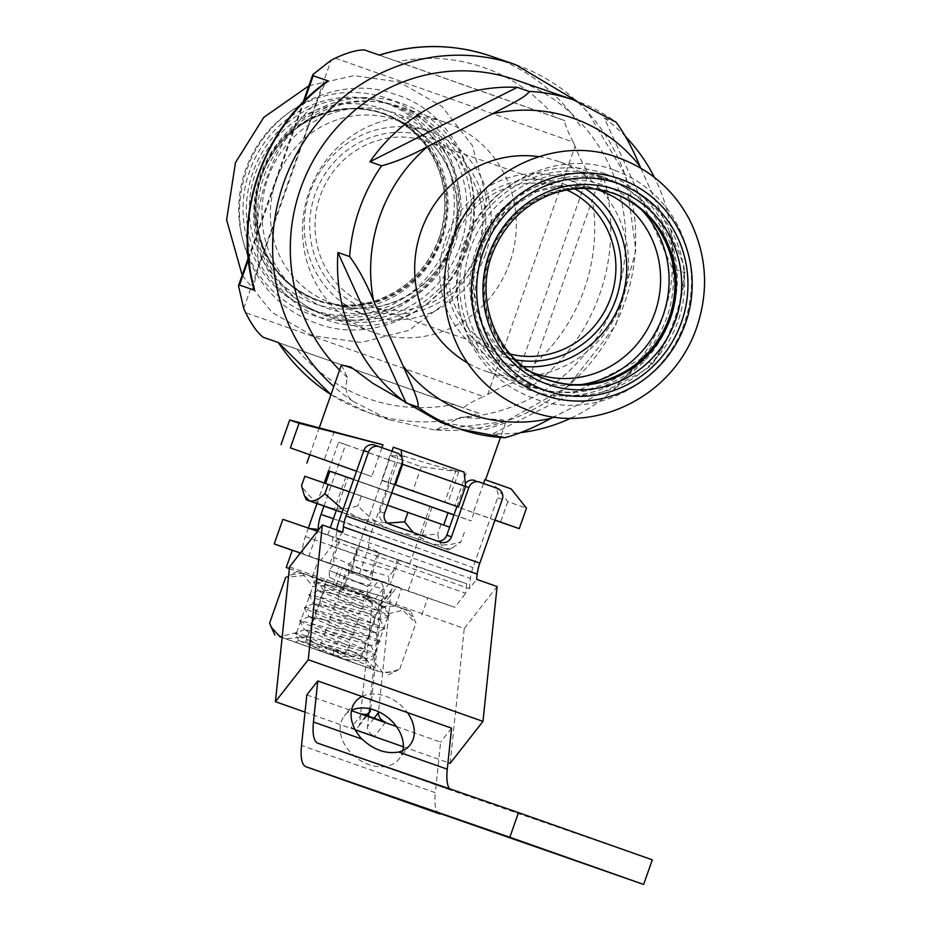 <?xml version="1.0" encoding="UTF-8"?>
<svg xmlns="http://www.w3.org/2000/svg" width="931" height="931" viewBox="0 0 931 931"><rect width="100%" height="100%" fill="white"/><g stroke="black" fill="none" stroke-linecap="round" stroke-linejoin="round"><path stroke-width="0.7" stroke-dasharray="4.66 3.49" d="M625.783 136.822A174.085 166.917 109.1 0 0 604.289 118.039L672.473 268.465A174.085 166.917 109.1 0 0 654.423 177.414M640.796 168.162L669.564 231.633C675.743 245.761 686.601 268.465 684.145 272.504A174.085 166.917 -70.9 0 1 652.189 363.276L652.247 364.335M652.259 364.335C671.67 336.475 682.551 305.601 684.867 271.701L684.145 272.504L672.473 268.465M604.289 118.039L615.961 122.077A174.085 166.917 -70.9 0 0 573.787 100.001M571.227 418.007A174.085 166.917 109.1 0 0 640.505 359.238L493.139 433.648A174.085 166.917 109.1 0 0 521.127 432.566M640.505 359.238L652.189 363.276C651.642 367.85 629.042 378.708 615.24 385.911L554.12 416.774M505.3 437.768L493.139 433.648M404.089 456.12L389.868 455.631L421.359 466.734L458.785 471.784C443.028 467.99 424.792 462.765 404.089 456.12L394.034 484.702L387.971 482.607L388.762 482.886L371.411 532.148A17.41 4.946 -70.6 0 0 368.746 547.172L384.212 555.085L309.674 528.575M511.142 488.868L492.452 482.409L507.791 501.658L526.481 508.128M402.39 461.927L401.994 458.18M323.953 506.103L345.61 444.587L395.198 462.079L388.425 459.739L389.216 460.019L381.989 480.536L388.762 482.886M381.989 480.536L394.034 484.702M421.359 466.734L412.677 491.37M458.785 471.784L447.613 503.531M395.198 462.079L387.971 482.607M389.868 455.631L388.425 459.739M356.526 471.202L371.772 476.556L356.538 471.191M334.322 431.309L324.256 459.891M381.943 447.683L371.772 476.556M494.978 520.092L454.631 505.987L494.943 520.208M484.888 479.616L492.452 482.409M507.791 501.658L500.564 522.186M483.526 483.503L473.332 512.457M466.198 473.146L454.631 505.987M394.686 484.539L381.78 480.082L394.651 484.609M393.336 447.241L464.104 472.145M456.306 469.445L444.739 502.286M391.939 451.209L381.78 480.082M329.877 471.191L448.02 512.795M353.64 479.407L391.765 492.825L353.629 479.453M453.932 514.971L471.051 520.895L453.991 514.796M329.853 471.284L447.997 512.888M523.501 366.523A97.057 93.053 -70.9 0 1 501.518 361.915A97.057 93.053 -70.9 0 1 445.297 239.779A97.057 93.053 -70.9 0 1 564.966 178.461A97.057 93.053 -70.9 0 1 565.478 178.647A97.057 93.053 -70.9 0 1 585.099 188.411M515.623 359.797A91.401 87.63 -70.9 0 1 448.556 247.611A91.401 87.63 -70.9 0 1 563.604 183.989A91.401 87.63 -70.9 0 1 574.741 188.842M538.758 156.664A110.975 106.413 -70.9 0 1 557.832 161.261A110.975 106.413 -70.9 0 1 558.425 161.47A110.975 106.413 -70.9 0 1 622.024 301.237A110.975 106.413 -70.9 0 1 485.284 371.038A110.975 106.413 -70.9 0 1 467.455 362.869M341.398 364.975L347.461 377.439C344.4 388.867 346.297 396.862 353.152 401.412L389.298 419.811L433.485 429.75L435.405 429.947L460.636 417.356L502.856 419.765L505.603 422.802L485.458 429.517L440.712 422.395M510.048 353.978A87.049 83.464 -70.9 0 1 503.624 352.046A87.049 83.464 -70.9 0 1 453.199 242.514A87.049 83.464 -70.9 0 1 560.52 187.527A87.049 83.464 -70.9 0 1 560.986 187.69A87.049 83.464 -70.9 0 1 566.758 189.982M477.603 251.486A87.049 83.464 -70.9 0 1 370.445 305.996A87.049 83.464 -70.9 0 1 320.02 196.453A87.049 83.464 -70.9 0 1 427.341 141.465A87.049 83.464 -70.9 0 1 427.806 141.628A87.049 83.464 -70.9 0 1 477.603 251.486M330.982 394.569A188.446 180.684 109.1 0 0 367.675 412.34A188.446 180.684 109.1 0 0 479 413.294L463.813 408.046C464.697 405.893 471.284 402.076 483.561 396.583L245.633 312.665M534.627 363.614L592.384 199.595A175.389 168.174 -70.9 0 1 534.627 363.614C530.461 374.53 528.971 382.478 530.158 387.471A188.446 180.684 109.1 0 0 603.858 178.17L588.671 172.91C584.563 167.592 580.036 158.712 575.102 146.295L487.704 394.5A188.446 180.684 -70.9 0 1 483.561 396.583M487.704 394.5C499.307 387.924 508.396 383.828 514.971 382.21L588.671 172.91M530.158 387.471L514.971 382.21M335.253 58.153L573.193 142.071A188.446 180.684 -70.9 0 1 575.102 146.295M573.193 142.071C567.06 130.107 564.337 122.973 565.001 120.693L364.358 49.925M379.254 55.069L397.746 61.621A175.389 168.174 -70.9 0 1 554.981 117.073L565.001 120.693M347.461 377.439A174.085 166.917 -70.9 0 1 339.606 370.061M514.901 79.647A174.085 166.917 -70.9 0 1 623.421 268.233A174.085 166.917 -70.9 0 1 460.636 417.356M603.404 177.03A110.975 106.413 -70.9 0 1 667.003 316.796A110.975 106.413 -70.9 0 1 530.274 386.598A110.975 106.413 -70.9 0 1 465.977 246.924A110.975 106.413 -70.9 0 1 602.822 176.82A110.975 106.413 -70.9 0 1 603.404 177.03M342.98 509.676L360.856 518.87L342.073 512.271M336.3 510.467L393.929 530.786C380.034 525.375 368.036 517.031 357.935 505.719C346.739 509.501 336.044 509.851 325.85 506.767C316.063 502.787 307.952 495.781 301.528 485.749M413.306 532.579L428.935 542.889C439.036 545.95 449.731 545.601 461.02 541.842L452.489 547.87L445.472 548.836C441.515 546.962 438.92 541.935 437.686 533.777C422.86 536.303 408.278 535.302 393.929 530.786L448.405 549.837L360.856 518.87L387.505 523.117M441.247 524.281L325.547 483.503L441.247 524.281M349.3 491.743L387.424 505.149M449.65 527.144L304.868 476.253M464.371 532.346L461.02 541.842M441.026 524.281L437.686 533.777M361.275 496.235L357.935 505.719M336.335 510.397L418.706 539.398L342.049 512.341M430.273 506.557L345.855 476.812L430.273 506.557M400.633 496.025L347.903 477.533L400.633 496.025M368.909 596.527L365.767 600.041L365.883 601.391L370.119 596.946L368.909 596.527L390.089 604.056L317.843 578.605L326.374 581.572L318.367 579.548L325.827 583.085L324.593 584.598L363.078 600.949L365.185 598.54L384.526 606.709L378.754 606.058L378.824 610.899L338.605 599.494L338.384 595.049L318.344 590.58L323.127 593.827L320.031 597.562L358.505 613.925L361.461 610.585L379.929 619.569L374.181 619.034L374.262 623.863L334.031 612.47L333.81 608.024L313.782 603.544L318.553 606.803L315.458 610.538L353.943 626.9L356.899 623.549L375.356 632.545L369.619 631.998L369.688 636.839L329.469 625.434L329.248 621L309.208 616.52L313.991 619.767L310.896 623.514L349.369 639.865L352.325 636.525L370.794 645.509L365.045 644.974L365.127 649.815L324.896 638.41L324.675 633.964L304.635 629.496L309.418 632.743L306.322 636.478L344.807 652.84L347.763 649.501L366.22 658.485L360.483 657.949L360.506 659.113L328.329 649.151L347.286 654.446L329.423 648.139L361.368 656.914L360.506 657.868L366.279 658.578L347.787 649.419L347.752 648.023L309.371 631.393L309.453 632.661L304.518 629.542L324.71 633.883L325.606 632.812L365.93 643.949L365.08 644.892L370.852 645.602L352.36 636.443L352.325 635.047L313.933 618.417L314.015 619.685L309.092 616.566L329.271 620.919L330.179 619.848L370.503 630.974L369.642 631.916L375.414 632.638L356.922 623.467L356.899 622.083L318.507 605.441L318.588 606.721L313.666 603.591L333.845 607.943L334.741 606.872L375.077 617.998L374.215 618.952L379.988 619.662L361.496 610.503L361.461 609.107L323.08 592.477L323.15 593.745L318.227 590.626L338.419 594.967L339.315 593.897L365.883 601.391M326.374 581.572L370.119 596.946L317.273 582.026L313.491 581.863L389.263 615.554L384.526 606.663L390.089 604.056M389.251 615.554L386.528 615.531L335.113 601.019L309.022 594.572L311.129 596.317L384.689 628.53L381.966 628.506L360.984 622.897L308.138 607.966L304.46 607.536L306.567 609.293L376.962 639.55L380.046 641.727L299.887 620.512L301.993 622.269L372.388 652.526L375.472 654.702L299.002 633.906L295.22 633.743L317.262 644.089L367.826 665.502L370.91 667.678L364.812 666.631L369.432 668.295L370.91 667.678M333.926 651.118L332.6 655.261L357.946 664.292L298.898 640.656L328.329 649.151M357.946 664.292L295.441 642.239L332.6 655.261L334.031 650.827M378.754 606.058L379.196 604.789L384.526 606.768M325.827 583.085L325.827 581.7L365.185 597.085L365.185 598.54M379.196 604.789L379.627 604.277L365.767 600.041M348.473 654.865L347.286 654.446M372.202 573.624L379.371 553.282L340.013 539.398L333.694 557.355L372.202 573.624L372.26 578.454L390.101 584.621L398.782 559.996L358.063 545.636L398.782 559.996M397.409 559.519L393.371 570.994L353.175 559.496L348.275 565.408L348.543 569.981L329.981 563.558L369.328 577.441L378.009 552.805L379.371 553.282M369.328 577.441L372.26 578.454L372.33 581.27L334.043 564.361L329.143 570.272L329.481 577.336L325.827 581.689M339.315 593.897L339.14 591.348L344.063 585.378L343.714 578.372L348.636 572.414L388.669 584.121M393.371 570.994L388.704 576.254L388.832 583.9M329.981 563.558L338.651 538.933L378.009 552.805M340.013 539.398L338.651 538.933M333.694 557.355L334.043 564.361M353.175 559.496L358.063 545.636M390.101 584.621L350.754 570.738L359.424 546.113M350.754 570.738L348.543 569.981L348.636 572.414M302.389 573.124L312.781 586.739C324.919 584.749 336.813 585.599 348.473 589.288L297.315 571.378L307.893 575.16L285.724 577.325L289.844 575.044L302.389 573.124M388.89 613.738C380.674 604.591 370.864 597.795 359.471 593.373L405.544 609.537L388.89 613.738L372.749 659.555L383.141 673.171L395.698 671.239L399.806 668.97C391.893 672.426 384.503 673.148 377.637 671.123L337.069 657.007C348.683 660.673 360.576 661.522 372.749 659.555M410.618 611.283L348.473 589.288C359.82 593.71 369.63 600.495 377.881 609.654C385.795 606.197 393.185 605.476 400.051 607.501L415.936 623.153L414.214 618.94L405.544 609.537L410.618 611.283L414.214 618.94M282.14 637.502L377.637 671.123L361.752 655.471C349.614 657.449 337.72 656.599 326.059 652.91C314.713 648.5 304.903 641.703 296.64 632.556L279.987 636.746M269.594 623.142C273.586 630.811 278.881 636.036 285.48 638.794L307.649 636.641C315.865 645.788 325.664 652.573 337.069 657.007L282.128 637.607M307.649 636.641L323.779 590.824C319.799 583.143 314.503 577.93 307.893 575.16L343.748 587.81L349.823 570.563L401.505 588.695L292.311 550.233M289.355 568.608L343.748 587.81M361.752 655.471L377.881 609.654M399.806 668.97L415.936 623.153M289.355 568.538L359.471 593.373C347.857 589.707 335.951 588.858 323.779 590.824M296.64 632.556L312.781 586.739M361.973 713.902L351.022 727.879A8.705 6.389 38.1 0 0 358.586 726.436A8.705 6.389 38.1 0 0 359.61 723.841L372.295 602.718A8.705 6.389 38.1 0 0 367.675 594.432L378.626 580.455A8.705 6.389 38.1 0 0 376.077 579.163L399.69 587.496A8.705 6.389 38.1 0 0 397.072 586.961L386.121 600.937L464.266 628.495L497.096 586.565M370.643 708.968L383.235 588.753A8.705 6.389 38.1 0 0 378.626 580.455L376.077 579.163M385.585 722.235L374.634 736.212L351.022 727.879M368.571 716.23L367.477 726.622A8.705 6.389 38.1 0 0 374.634 736.212M399.69 587.496L397.072 586.961A8.705 6.389 38.1 0 0 392.126 588.927A8.705 6.389 38.1 0 0 391.101 591.522L380.162 605.499L368.874 713.309M391.101 591.522L378.521 711.738M380.162 605.499A8.705 6.389 -141.9 0 1 381.175 602.904A8.705 6.389 -141.9 0 1 386.121 600.937M399.446 587.798L375.833 579.466M306.823 694.922L351.01 710.504A34.819 25.533 -141.9 0 1 351.522 710.26M402.925 750.514A34.819 25.533 -141.9 0 1 399.166 758.846A34.819 25.533 -141.9 0 1 356.014 757.473A34.819 25.533 -141.9 0 1 344.342 715.904A34.819 25.533 -141.9 0 1 351.01 710.504L351.441 710.667M361.95 696.528A34.819 25.533 -141.9 0 1 407.394 712.564M456.912 506.499L464.162 485.935A8.705 8.344 -70.9 0 1 465.314 483.701M474.915 480.501L492.627 486.75A8.705 8.344 -70.9 0 1 497.608 497.736L502.286 499.353M374.565 445.111L392.277 451.349A8.705 8.344 -70.9 0 1 397.258 462.335L379.906 511.596A8.705 8.344 109.1 0 0 384.887 522.582L436.045 540.632A8.705 8.344 109.1 0 0 436.092 540.643A8.705 8.344 109.1 0 0 436.72 540.83M306.066 527.528L416.692 566.514L408.022 591.138L359.296 574.008L368.746 547.172M359.296 574.008L354.618 572.39A17.41 4.946 -70.6 0 0 354.618 572.39A17.41 4.946 -70.6 0 1 355.735 554.352L389.216 460.019M328.515 470.807L338.605 442.167L345.61 444.587M318.367 529.402L308.917 556.238L304.251 554.62A17.41 4.946 109.4 0 1 304.239 554.62A17.41 4.946 109.4 0 1 305.356 536.582L308.336 528.121M316.971 503.624L324.244 482.956M308.917 556.238L292.276 550.337M306.031 527.505L282.884 519.312M450.15 763.315L464.266 628.495M342.829 532.16L335.532 541.47L336.603 531.264A17.41 4.946 109.4 0 1 336.766 530.018M396.455 726.541L440.631 742.123L435.336 792.677L301.528 745.487M305.031 712.122L355.223 729.834M403.356 746.802L447.974 762.547M289.541 566.863L367.675 594.432M331.89 546.136L465.686 593.326L466.687 583.795L332.891 536.605L331.89 546.136L320.939 560.113L378.626 580.455M397.072 586.961L454.747 607.303L465.686 593.326M335.532 541.47L469.34 588.671L476.637 579.35M469.34 588.671L470.411 578.454A17.41 4.946 109.4 0 1 473.029 567.526L497.608 497.736M451.57 728.147L440.631 742.123M439.828 813.973A52.229 14.838 109.4 0 1 435.336 792.677M652.305 859.825L451.814 790.489A52.229 14.838 109.4 0 1 451.791 790.477A52.229 14.838 109.4 0 1 449.557 788.79M338.605 442.167L388.983 459.937M408.022 591.138L454.747 607.303M416.692 566.514L466.687 583.795M300.399 553.002L320.939 560.113M317.424 531.264L332.891 536.605M300.376 553.014L349.823 570.563M338.919 539.014L409.768 563.918L338.919 539.014M336.277 585.227L342.34 567.98M340.606 586.693L346.681 569.458M333.123 584.109L339.198 566.874M365.185 597.085L367.768 594.246L329.481 577.336M361.461 609.107L363.195 607.21L363.078 600.949M367.768 594.246L367.64 586.6L372.33 581.27M348.613 572.472L388.809 583.97L384.131 589.23L384.259 596.876L379.569 602.206L379.627 604.277M378.824 610.899L374.995 615.17L375.065 617.998M374.262 623.863L370.422 628.146L370.503 630.974M369.688 636.839L365.86 641.122L365.93 643.949M365.127 649.815L361.286 654.086L361.368 656.914M306.322 636.478L306.497 640.167L360.506 659.113M344.807 653.69A338.023 96.009 109.4 0 1 344.807 652.84M347.752 648.023L349.497 646.137L349.369 639.865M352.325 635.047L354.059 633.161L353.943 626.9M356.899 622.083L358.633 620.186L358.505 613.925M324.593 584.598L324.907 590.301L323.08 592.477M320.031 597.562L320.345 603.276L318.507 605.441M315.458 610.538L315.772 616.252L313.945 618.417M310.896 623.514L311.21 629.216L309.371 631.393M329.423 648.139L306.497 640.167M321.009 645.183L320.869 643.24L324.896 638.41M325.606 632.812L325.443 630.264L329.469 625.434M330.179 619.848L330.005 617.3L334.031 612.47M334.741 606.872L334.578 604.324L338.605 599.494M320.869 643.24L361.286 654.086M325.443 630.264L365.86 641.122M330.005 617.3L370.422 628.146M334.578 604.324L374.995 615.17M339.14 591.348L379.569 602.206M384.235 596.934L344.039 585.448M343.714 578.372L384.131 589.23M344.063 585.378L384.259 596.876M348.275 565.408L388.704 576.254M349.497 646.137L311.21 629.216M354.059 633.161L315.772 616.252M358.633 620.186L320.345 603.276M363.195 607.21L324.907 590.301M329.12 570.331L367.64 586.6M367.664 586.542L329.143 570.272M479 413.294L453.781 404.426A175.389 168.174 -70.9 0 1 296.547 348.974L278.346 342.527M254.675 290.309C253.5 285.351 254.989 277.391 259.144 266.452A175.389 168.174 -70.9 0 1 316.912 102.433C320.508 91.319 324.337 84.174 328.387 80.997M603.858 178.17C599.82 181.312 595.991 188.458 592.384 199.595M554.981 117.073L397.746 61.621M316.912 102.433L259.144 266.452M296.547 348.974L453.781 404.426M509.757 262.763A110.975 106.413 -70.9 0 1 373.133 332.251A110.975 106.413 -70.9 0 1 308.848 192.589A110.975 106.413 -70.9 0 1 445.681 122.485A110.975 106.413 -70.9 0 1 509.757 262.763M447.834 241.338A109.683 105.168 -70.9 0 1 267.523 278.462A109.683 105.168 -70.9 0 1 330.621 99.28A109.683 105.168 -70.9 0 1 447.834 241.338M480.373 252.476A91.401 87.63 -70.9 0 1 330.109 283.408A91.401 87.63 -70.9 0 1 382.699 134.099A91.401 87.63 -70.9 0 1 480.373 252.476M485.482 254.279A97.057 93.053 -70.9 0 1 366.011 315.05A97.057 93.053 -70.9 0 1 309.779 192.915A97.057 93.053 -70.9 0 1 429.447 131.608A97.057 93.053 -70.9 0 1 485.482 254.279M464.778 247.204A110.975 106.413 -70.9 0 1 328.154 316.691A110.975 106.413 -70.9 0 1 263.857 177.03A110.975 106.413 -70.9 0 1 400.691 106.925A110.975 106.413 -70.9 0 1 464.778 247.204M669.564 231.633A156.676 150.228 -70.9 0 1 615.24 385.911M353.152 401.412A188.446 180.684 -70.9 0 1 333.81 386.505M515.739 64.739A188.446 180.684 -70.9 0 1 605.069 134.553A188.446 180.684 -70.9 0 1 609.118 336.37A188.446 180.684 -70.9 0 1 433.485 429.75M580.188 125.941A188.446 180.684 109.1 0 0 490.858 56.139M604.964 173.748A114.594 109.87 -70.9 0 1 637.607 367.524A114.594 109.87 -70.9 0 1 458.133 304.216A114.594 109.87 -70.9 0 1 604.964 173.748M612.098 192.926A98.791 94.729 -70.9 0 0 490.276 255.338A98.791 94.729 -70.9 0 0 547.521 379.662L548.184 379.895A98.791 94.729 -70.9 0 1 547.521 379.662L548.848 380.127A98.791 94.729 -70.9 0 1 491.615 255.792A98.791 94.729 -70.9 0 1 613.424 193.38L612.098 192.926A98.791 94.729 -70.9 0 1 612.621 193.113A98.791 94.729 -70.9 0 1 612.761 193.159L612.621 193.113M612.586 192.496A99.373 95.276 -70.9 0 1 640.9 360.53A99.373 95.276 -70.9 0 1 485.272 305.636A99.373 95.276 -70.9 0 1 612.586 192.496M615.112 181.987A110.114 105.587 -70.9 0 1 646.475 368.199A110.114 105.587 -70.9 0 1 474.019 307.37A110.114 105.587 -70.9 0 1 615.112 181.987M606.768 179.101A110.114 105.587 -70.9 0 1 638.131 365.313A110.114 105.587 -70.9 0 1 465.675 304.484A110.114 105.587 -70.9 0 1 606.768 179.101M581.293 384.573A103.353 99.093 -70.9 0 1 470.655 273.411A103.353 99.093 -70.9 0 1 603.858 185.257A103.353 99.093 -70.9 0 1 641.692 209.929M501.518 361.915L535.395 373.634A97.057 93.053 -70.9 0 1 479.174 251.486A97.057 93.053 -70.9 0 1 598.831 190.18L564.966 178.461M383.235 588.753L372.295 602.718M370.55 709.876L359.61 723.841M374.087 718.173L367.477 726.622M465.593 486.436L464.162 485.935M497.305 488.368L492.627 486.75M397.258 462.335L401.924 463.952M396.955 452.966L392.277 451.349M384.584 513.214L379.906 511.596M384.887 522.582L389.565 524.2M440.724 542.249L436.045 540.632M336.603 531.264L470.411 578.454M339.233 520.324L473.029 567.526M451.814 790.489L318.018 743.299L451.791 790.477M305.356 536.582L355.735 554.352M304.251 554.62L354.618 572.39L304.239 554.62M333.391 518.73L371.411 532.148M278.136 342.55L463.813 408.046L278.136 342.55M243.713 308.44L331.11 60.236M304.356 100.874L248.402 259.749M441.934 239.255A103.143 98.895 -70.9 0 1 272.352 274.168A103.143 98.895 -70.9 0 1 331.704 105.657A103.143 98.895 -70.9 0 1 441.934 239.255M451.616 242.56A97.057 93.053 -70.9 0 1 332.134 303.331A97.057 93.053 -70.9 0 1 275.902 181.196A97.057 93.053 -70.9 0 1 395.57 119.89A97.057 93.053 -70.9 0 1 451.616 242.56M454.887 243.736A103.353 99.093 -70.9 0 1 284.979 278.718A103.353 99.093 -70.9 0 1 344.447 109.881A103.353 99.093 -70.9 0 1 454.887 243.736M460.345 245.668A110.114 105.587 -70.9 0 1 279.312 282.943A110.114 105.587 -70.9 0 1 342.666 103.038A110.114 105.587 -70.9 0 1 460.345 245.668M452 242.782A110.114 105.587 -70.9 0 1 270.968 280.056A110.114 105.587 -70.9 0 1 334.322 100.152A110.114 105.587 -70.9 0 1 452 242.782M441.236 238.988A99.373 95.276 -70.9 0 1 277.869 272.62A99.373 95.276 -70.9 0 1 335.044 110.289A99.373 95.276 -70.9 0 1 441.236 238.988M440.491 238.732A98.791 94.729 -70.9 0 1 318.879 300.597A98.791 94.729 -70.9 0 1 261.634 176.262A98.791 94.729 -70.9 0 1 383.456 113.85A98.791 94.729 -70.9 0 1 440.491 238.732M439.164 238.266A98.791 94.729 -70.9 0 1 317.541 300.131A98.791 94.729 -70.9 0 1 260.308 175.808A98.791 94.729 -70.9 0 1 382.117 113.396A98.791 94.729 -70.9 0 1 439.164 238.266M452.757 243.072A114.594 109.87 -70.9 0 1 264.369 281.86A114.594 109.87 -70.9 0 1 330.296 94.648A114.594 109.87 -70.9 0 1 452.757 243.072M467.688 248.228A114.594 109.87 -70.9 0 1 279.3 287.016A114.594 109.87 -70.9 0 1 345.226 99.815A114.594 109.87 -70.9 0 1 467.688 248.228M319.368 427.527L309.779 454.782M505.603 422.802L500.436 437.465M473.949 512.69L471.051 520.895M560.52 187.527L427.341 141.465M503.624 352.046L370.445 305.996M389.298 419.811L367.675 412.34L330.971 394.604M435.405 429.947L505.661 421.545L568.119 386.353L615.74 325.303L635.85 250.23L625.644 175.587L587.531 111.813L576.708 101.048M602.822 176.82L557.832 161.261M530.274 386.598L485.284 371.038M614.565 170.292C642.204 180.439 663.175 198.606 677.465 224.813C694.061 257.666 695.923 291.682 683.075 326.839C658.426 391.299 585.704 419.276 534.592 398.677C506.906 388.646 485.866 370.561 471.47 344.412C454.759 311.617 452.769 277.624 465.488 242.421C489.427 178.438 562.196 149.181 614.565 170.292M532.485 372.563L502.146 353.024L483.131 326.129L474.391 293.777L482.421 244.248L504.579 212.21L536.826 191.495L566.327 185.374L595.887 189.214M448.405 549.837L452.489 547.87M345.855 476.812L334.287 509.653M432.054 507.162L420.498 540.003M366.22 658.485L370.98 667.434M304.635 629.496L295.313 633.487M370.782 645.509L375.554 654.458M309.22 616.52L299.887 620.512M375.356 632.545L380.127 641.494M313.782 603.544L304.46 607.536M379.929 619.569L384.689 628.53M318.344 590.58L309.022 594.572M318.367 579.548L313.584 581.596M298.898 640.656L295.22 633.743M313.503 581.863L318.262 590.813M389.17 615.787L379.848 619.778M308.929 594.828L313.689 603.788M384.608 628.751L375.286 632.754M304.356 607.803L309.127 616.753M380.046 641.727L370.724 645.718M299.794 620.779L304.553 629.728M375.472 654.702L366.151 658.694M318.332 579.629L317.843 578.605M297.315 571.378L289.844 575.032M388.215 674.905L395.698 671.251M298.921 640.563L295.441 642.239M367.012 715.683L358.586 726.436M392.126 588.927L381.175 602.904M436.092 540.643L440.77 542.261M355.281 701.927L344.342 715.904M410.106 744.87L399.166 758.846M421.708 615.182L427.771 597.946M395.431 605.93L401.505 588.695M312.513 576.731L318.577 559.484M409.768 563.918L430.006 506.441M327.665 534.999L330.237 527.714M336.347 510.351L347.903 477.533M248.228 258.096L303.169 102.061M429.447 131.608L395.57 119.89C442.819 134.751 469.794 193.578 451.232 242.444C435.184 291.752 378.102 320.671 332.134 303.331L366.011 315.05M466.652 247.914C444.797 312.467 371.481 344.866 316.947 323.406C289.25 313.41 268.186 295.336 253.767 269.21C237.021 236.439 234.996 202.434 247.693 167.219C271.771 103.166 343.807 74.433 395.279 94.462C451.256 110.475 490.544 181.917 466.652 247.914M318.879 300.597C282.372 286.201 261.553 258.865 256.409 218.576C254.954 200.945 257.84 183.989 265.067 167.708C284.397 122.159 339.047 97.324 383.456 113.85L382.117 113.396C401.203 120.157 416.564 132.027 428.202 148.983C445.774 176.506 449.37 206.251 438.99 238.22C427.248 269.199 406.172 289.995 375.775 300.608C356.131 306.765 336.731 306.602 317.541 300.131L318.879 300.597M308.894 85.803L353.966 75.62L399.446 82.091L442.004 106.506L472.32 145.457L486.564 197.966L478.965 252.254L451.663 298.432L409 330.307L361.205 342.492L312.665 335.742L271.887 312.292L242.188 275.239M445.681 122.485L400.691 106.925M373.133 332.251L328.154 316.691"/><path stroke-width="1.4" d="M337.941 252.522A174.085 166.917 109.1 0 0 406.125 402.96L337.941 252.522L349.625 256.56A174.085 166.917 -70.9 0 1 381.582 165.788C395.175 162.297 410.606 155.826 427.876 146.388L491.999 114.013C505.661 106.89 528.342 96.009 528.948 91.378A174.085 166.917 -70.9 0 1 573.787 100.001L514.901 79.647A174.085 166.917 -70.9 0 0 470.074 71.024A174.085 166.917 -70.9 0 0 305.426 176.355A174.085 166.917 -70.9 0 0 339.606 370.061M406.125 402.96L417.81 406.998C420.277 403.03 409.465 380.395 403.216 366.127L373.552 300.666C366.069 282.582 358.098 267.884 349.625 256.56M517.264 87.339A174.085 166.917 109.1 0 0 369.91 161.75L517.264 87.339L528.948 91.378M369.91 161.75L381.582 165.788M654.423 177.414A174.085 166.917 109.1 0 0 625.783 136.822M491.999 114.013A156.676 150.228 -70.9 0 1 639.9 166.184C632.347 147.971 624.375 133.273 615.961 122.077L573.787 100.001M639.9 166.184L640.796 168.162M521.127 432.566A174.085 166.917 109.1 0 0 571.227 418.007M554.12 416.774L551.117 418.287C533.963 427.666 518.532 434.137 504.823 437.686A174.085 166.917 -70.9 0 1 459.995 429.063A174.085 166.917 -70.9 0 1 417.81 406.998M382.955 444.82L299.049 423.244L289.704 420.009L382.955 444.82L381.943 447.683M494.943 520.208L519.254 528.657L526.481 508.128L511.142 488.868L484.888 479.616L483.526 483.503M401.994 458.18L401.133 449.929L464.104 472.145L465.605 486.471L402.634 464.266L402.39 461.927M290.379 447.869L356.526 471.202L290.379 447.869L299.049 423.244M289.704 420.009L281.022 444.646M519.254 528.657L494.978 520.092M394.651 484.609L458.378 506.999L394.686 484.539M401.133 449.929L393.336 447.241L391.939 451.209M322.37 524.944L308.254 659.753L275.413 701.683L289.541 566.863L322.37 524.944L342.829 532.16L343.388 526.899L477.184 574.09A17.41 4.946 109.4 0 1 479.814 563.162L502.286 499.353A8.705 8.344 109.1 0 0 497.305 488.368L479.593 482.118A8.705 8.344 109.1 0 0 479.546 482.107A8.705 8.344 109.1 0 0 468.828 487.553L465.593 486.436L458.378 506.999M402.634 464.266L395.407 484.795M443.715 525.037L448.02 512.795L391.753 492.86L453.991 514.796M353.629 479.453L329.877 471.191L325.571 483.41M353.64 479.407L329.853 471.284M447.997 512.888L453.932 514.971M585.099 188.411A97.057 93.053 -70.9 0 1 621.186 300.608A97.057 93.053 -70.9 0 1 523.501 366.523M574.741 188.842A91.401 87.63 -70.9 0 1 616.066 298.828A91.401 87.63 -70.9 0 1 515.623 359.797M618.743 183.71A109.683 105.168 -70.9 0 1 649.978 369.176A109.683 105.168 -70.9 0 1 478.208 308.592A109.683 105.168 -70.9 0 1 618.743 183.71M467.455 362.869A110.975 106.413 -70.9 0 1 420.998 231.377A110.975 106.413 -70.9 0 1 538.758 156.664M505.3 437.768L459.995 429.063L440.712 422.395L372.726 383.246L350.836 367L341.398 364.975L319.368 427.527M566.758 189.982A87.049 83.464 -70.9 0 1 610.945 297.059A87.049 83.464 -70.9 0 1 510.048 353.978M333.81 386.505A188.446 180.684 -70.9 0 1 298.025 151.334A188.446 180.684 -70.9 0 1 515.739 64.739L490.858 56.139A188.446 180.684 109.1 0 0 379.545 55.173L364.358 49.925C357.039 49.855 347.344 52.59 335.253 58.153A188.446 180.684 -70.9 0 0 331.11 60.236L312.863 74.585L313.2 75.748L304.356 100.874M328.387 80.997A188.446 180.684 109.1 0 0 254.675 290.309L254.07 289.425C232.261 214.281 263.298 126.162 327.351 81.3L328.387 80.997L313.2 75.748M254.675 290.309L239.488 285.049L238.499 285.759L243.713 308.44A188.446 180.684 -70.9 0 0 245.633 312.665C251.545 324.558 257.398 332.763 263.159 337.278L278.346 342.527A188.446 180.684 109.1 0 0 330.982 394.569M342.073 512.271L309.313 500.82C313.584 501.774 318.763 499.447 324.861 493.814L342.98 509.676M349.3 491.743L304.868 476.253L301.528 485.749L304.379 495.629L309.313 500.82L306.369 499.819L336.3 510.467M387.505 523.117L404.613 521.86L413.306 532.579M387.424 505.149L449.65 527.144M407.953 512.376L404.613 521.86M328.201 484.329L324.861 493.814M342.049 512.341L336.335 510.397M282.14 637.502L279.987 636.746L271.317 627.343L269.594 623.142L285.724 577.325M279.987 636.746L282.128 637.607M370.55 709.876L370.643 708.968A34.819 25.533 -141.9 0 1 378.521 711.738L378.428 712.646A8.705 6.389 38.1 0 0 385.585 722.235L361.973 713.902A8.705 6.389 38.1 0 0 369.537 712.459A8.705 6.389 38.1 0 0 370.55 709.876M368.874 713.309L368.571 716.23M378.521 711.738A34.819 25.533 -141.9 0 1 396.455 726.541A34.819 25.533 -141.9 0 1 402.925 750.514M351.522 710.26A34.819 25.533 -141.9 0 1 370.643 708.968M351.441 710.667L396.455 726.541M361.95 696.528L451.57 728.147L447.276 769.181L398.643 752.027C385.946 754.203 373.762 749.909 362.112 739.144A34.819 25.533 -141.9 0 1 355.281 701.927A34.819 25.533 -141.9 0 1 361.95 696.528L317.774 680.945L306.823 694.922L301.528 745.487A52.229 14.838 109.4 0 0 306.055 766.783A52.229 14.838 109.4 0 1 306.055 766.783L509.827 837.26L518.497 812.623L652.305 859.825L643.624 884.45L509.827 837.26M465.314 483.701A8.705 8.344 -70.9 0 1 474.868 480.489A8.705 8.344 -70.9 0 1 474.915 480.501L474.868 480.489M336.766 530.018A17.41 4.946 109.4 0 1 339.233 520.324L363.812 450.546A8.705 8.344 -70.9 0 1 374.518 445.088A8.705 8.344 -70.9 0 1 374.565 445.111L379.15 446.694M436.72 540.83A8.705 8.344 109.1 0 0 446.81 535.197L451.488 536.815A8.705 8.344 -70.9 0 1 440.77 542.261A8.705 8.344 -70.9 0 1 440.724 542.249L389.565 524.2A8.705 8.344 -70.9 0 1 384.584 513.214L401.924 463.952A8.705 8.344 109.1 0 0 396.955 452.966L379.243 446.729A8.705 8.344 109.1 0 0 379.196 446.705A8.705 8.344 109.1 0 0 368.478 452.152L363.812 450.546M446.81 535.197L456.912 506.499M451.488 536.815L468.828 487.553M309.674 528.575L318.367 529.402A17.41 4.946 109.4 0 1 321.044 514.378L323.953 506.103M308.336 528.121L316.971 503.624M324.244 482.956L328.515 470.807M292.276 550.337L274.214 543.948L282.884 519.312L317.424 531.264M477.184 574.09L476.637 579.35L497.096 586.565L482.98 721.385L450.15 763.315L447.974 762.547M343.388 526.899A17.41 4.946 109.4 0 1 346.006 515.972L368.478 452.152M275.413 701.683L305.031 712.122M355.223 729.834L403.356 746.802M308.254 659.753L482.98 721.385M317.774 680.945L313.479 721.99A52.229 14.838 109.4 0 0 317.995 743.287A52.229 14.838 109.4 0 1 317.995 743.287L518.497 812.623M439.874 813.985A52.229 14.838 109.4 0 1 439.851 813.985A52.229 14.838 109.4 0 1 439.828 813.973L306.055 766.783L643.624 884.45M449.557 788.79A52.229 14.838 109.4 0 1 447.276 769.181M274.214 543.948L300.399 553.002M289.355 568.608L286.236 567.479L292.311 550.233L300.376 553.014M407.394 712.564A34.819 25.533 -141.9 0 1 410.106 744.87A34.819 25.533 -141.9 0 1 398.643 752.027M286.236 567.479L289.355 568.538M330.971 394.604L278.346 342.527M616.566 189.866A103.143 98.895 -70.9 0 1 645.951 364.289A103.143 98.895 -70.9 0 1 484.399 307.311A103.143 98.895 -70.9 0 1 616.566 189.866M551.117 418.287A156.676 150.228 -70.9 0 1 403.216 366.127M373.552 300.666A156.676 150.228 -70.9 0 1 427.876 146.388M619.883 178.903A114.594 109.87 -70.9 0 1 652.526 372.679A114.594 109.87 -70.9 0 1 473.064 309.383A114.594 109.87 -70.9 0 1 619.883 178.903M613.96 193.567A98.791 94.729 -70.9 0 1 670.564 317.983A98.791 94.729 -70.9 0 1 548.848 380.127C497.247 364.079 470.458 297.198 495.56 246.459C507.802 220.926 526.841 203.354 552.665 193.764C573.077 186.759 593.326 186.631 613.424 193.38A98.791 94.729 -70.9 0 1 613.96 193.567M612.761 193.159A98.791 94.729 -70.9 0 1 669.331 317.25A98.791 94.729 -70.9 0 1 548.184 379.895M641.692 209.929A103.353 99.093 -70.9 0 1 663.186 315.12A103.353 99.093 -70.9 0 1 581.293 384.573M595.887 189.214L598.831 190.18A97.057 93.053 -70.9 0 1 599.355 190.366A97.057 93.053 -70.9 0 1 654.97 312.583A97.057 93.053 -70.9 0 1 535.395 373.634L532.485 372.563M378.428 712.646L374.087 718.173M346.006 515.972L479.814 563.162M362.112 739.144L313.479 721.99M321.044 514.378L333.391 518.73M248.402 259.749L239.488 285.049M309.779 454.782L306.858 463.079M500.436 437.465L485.517 479.837M576.708 101.048L515.739 64.739M618.906 157.979C649.733 169.302 673.101 189.54 688.998 218.692C707.374 255.094 709.457 292.718 695.248 331.552C668.097 402.716 587.426 433.962 530.298 411.013C499.423 399.806 475.974 379.673 459.961 350.58C441.445 314.247 439.223 276.635 453.292 237.754C479.651 167.114 560.381 134.448 618.906 157.979M612.621 193.113C663.954 209.452 690.441 275.913 665.642 326.374C653.178 352.488 633.662 370.282 607.117 379.743C587.065 386.318 567.2 386.284 547.521 379.662M306.369 499.819L304.379 495.629M274.913 635.012L271.317 627.343M369.537 712.459L367.012 715.683M379.196 446.705L374.518 445.088M330.237 527.714L336.347 510.351M379.243 55.069C416.82 43.373 454.025 43.722 490.858 56.139M238.487 285.759L248.228 258.096M303.169 102.061L312.851 74.585M242.188 275.239L226.629 219.856L235.485 162.564L263.776 117.353L308.894 85.803"/></g></svg>
